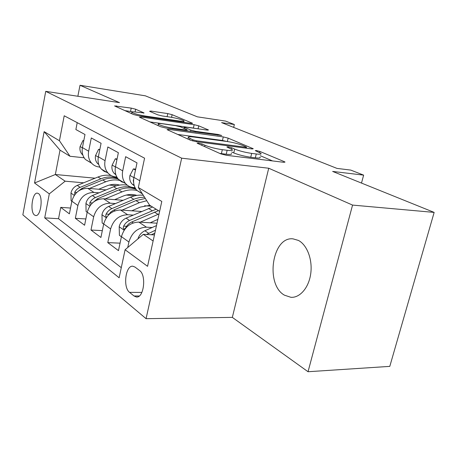 <?xml version="1.0" encoding="UTF-8"?>
<svg xmlns="http://www.w3.org/2000/svg" width="457" height="457" viewBox="0 0 457 457"><rect width="100%" height="100%" fill="white"/><g stroke="black" fill="none" stroke-linecap="round" stroke-linejoin="round"><path stroke-width="0.69" d="M198.309 143.007L197.098 143.144L197.475 143.367L220.674 153.832L226.318 155.277L283.654 162.286L285.031 162.064L284.283 161.652L259.867 151.433L256.251 150.519L255.257 150.644L260.896 153.346C261.69 154.22 260.147 154.432 256.274 153.98L251.67 153.398C245.215 152.444 239.548 151.004 234.664 149.079L231.676 147.788L227.992 146.851L226.895 146.988L232.242 149.622C233.059 150.553 231.356 150.776 227.152 150.29L222.313 149.679C215.561 148.685 209.78 147.211 204.976 145.263L202.063 143.961L198.309 143.007M284.431 295.165L290.909 297.313C299.986 297.975 308.909 287.584 310.749 273.56C312.662 259.553 307.058 244.883 298.438 240.433L293.028 238.857C272.195 236.28 264.997 284.397 284.431 295.165M34.486 215.018L35.726 215.55C40.827 216.549 43.381 196.596 38.519 193.597L37.371 193.14C32.287 192.254 29.734 211.74 34.486 215.018M135.666 109.223L131.21 108.109L114.576 105.921L133.564 114.536L138.282 115.724L191.037 123.373L192.54 123.293L172.129 114.69L167.77 113.599L150.816 111.051L149.576 111.308L157.728 114.821L162.235 115.952L170.809 117.215C177.322 118.34 181.726 119.563 184.022 120.882C184.474 121.453 183.103 121.516 179.904 121.082L145.275 116.038C138.557 114.896 134.084 113.662 131.85 112.336C131.422 111.725 132.981 111.662 136.523 112.159L144.064 112.959L135.666 109.223L135.101 111.971M352.558 205.084L268.727 168.233L232.333 317.381L308.035 371.73L352.558 205.084L434.15 212.402L332.645 171.432L363.635 175.128L350.753 170.09L336.975 168.399L221.582 122.607L234.35 124.515L225.627 121.099L197.384 116.832L145.366 95.833L79.992 85.27L77.861 96.267M268.727 168.233L181.675 158.179L45.729 91.349L119.511 102.642L79.992 85.27M168.776 129.422L167.016 129.565L167.473 129.828L190.592 140.259L195.91 141.613L251.818 148.908L253.247 148.736L228.146 138.145L223.273 136.917L168.776 129.422L168.576 130.331M160.521 126.698L139.808 117.352L139.425 117.129L141.207 117.038L194.134 124.675L198.738 125.829L208.466 129.965L206.975 130.068L185.788 127.075L184.188 127.183L190.86 130.131L195.733 131.359L217.989 134.455L221.736 135.506L165.52 127.96L160.521 126.698M434.15 212.402L389.792 366.377L308.035 371.73M70.521 208.044L60.741 207.375L69.378 213.847L71.869 201.189L77.884 205.49C80.421 196.984 85.773 192.631 93.948 192.426L98.98 192.837M85.853 218.954L75.336 218.309L84.591 225.238L87.218 212.174L93.668 216.784C96.318 207.992 101.831 203.456 110.2 203.182L115.438 203.571M102.322 230.631L90.977 230.031L100.911 237.474L103.693 223.964L110.628 228.928C113.41 219.823 119.088 215.093 127.657 214.733L133.124 215.098M120.054 243.158L107.783 242.621L118.477 250.636L121.431 236.657C124.293 227.358 130.074 222.496 138.768 222.085L157.019 223.205M142.401 193.894L136.911 190.432C133.964 186.919 132.976 182.566 133.947 177.367L137.003 162.869L125.658 156.682L122.705 170.872C121.773 175.956 122.767 180.229 125.686 183.685C127.766 185.953 130.336 187.239 133.41 187.541L135.066 187.684M125.161 183.057L121.511 181.777L118.483 179.361C115.575 175.939 114.581 171.718 115.49 166.702L118.369 152.707L107.846 146.971L105.064 160.681C104.185 165.594 105.184 169.736 108.063 173.1C110.103 175.311 112.628 176.573 115.632 176.893L116.826 177.002M107.686 172.666L104.242 171.386L101.363 169.079C98.506 165.748 97.507 161.658 98.358 156.808L101.083 143.287L91.297 137.951L88.664 151.204C87.835 155.957 88.841 159.973 91.668 163.258C93.679 165.411 96.153 166.656 99.089 166.982L99.889 167.062M126.235 195.065L134.878 195.773M71.869 201.189C74.365 192.791 79.661 188.507 87.755 188.33L106.138 189.883M144.572 205.741L151.318 206.244M87.218 212.174C89.823 203.496 95.273 199.035 103.562 198.789L123.162 200.309M103.693 223.964C106.424 214.984 112.034 210.334 120.522 210.014L141.47 211.471M139.545 270.51L135.026 267.088L132.884 266.231C125.549 265.089 122.727 287.476 129.565 292.354L134.004 295.987L136.369 296.993C143.864 298.301 146.668 275.08 139.545 270.51M181.675 158.179L146.063 318.672L22.85 214.836L45.729 91.349M60.741 207.375L58.542 218.709L44.712 217.875L119.134 277.77L125.092 249.751L143.304 234.327L154.455 234.904M44.712 217.875L49.299 193.871L34.549 182.994L44.135 131.65L59.439 140.727L64.203 115.781L144.572 158.191L138.334 187.519L161.795 201.428L147.56 266.317L125.092 249.751M127.732 247.517L128.908 242.01C131.827 232.573 137.677 227.626 146.457 227.175L152.17 227.506M77.21 122.647L75.873 129.542L84.996 134.518L82.42 147.6C81.614 152.29 82.62 156.26 85.43 159.51L91.434 162.989M107.783 242.621L110.628 228.928M90.977 230.031L93.668 216.784M75.336 218.309L77.884 205.49M58.542 218.709L121.282 267.665M95.079 178.19L55.348 174.511L65.168 181.189L83.625 182.817M109.269 185.085L116.655 185.736M143.304 234.327L153.118 240.999M159.619 211.345L149.61 205.199L138.334 187.519M232.333 317.381L146.063 318.672M233.676 127.406L234.35 124.515M361.504 183.08L363.635 175.128M84.122 157.785L70.007 156.271L60.021 150.136L55.348 174.511L34.549 182.994M59.439 140.727L70.007 156.271M65.168 181.189L49.299 193.871M44.135 131.65L60.021 150.136M219.697 153.392L221.399 153.626L222.313 149.679M231.339 153.501C232.145 154.455 230.442 154.695 226.232 154.226L221.399 153.626M259.987 157.122C260.776 158.019 259.228 158.248 255.349 157.814L250.75 157.248C244.301 156.311 238.634 154.866 233.761 152.918L231.688 152.004M272.532 160.927L260.324 155.734M226.661 141.447L222.456 140.465L177.71 134.449M192.9 139.848L196.59 140.79L245.535 147.211L246.552 147.091L243.033 145.56C238.4 143.772 233.013 142.407 226.872 141.476L193.757 137.037C189.427 136.494 187.621 136.677 188.335 137.58L192.9 139.848L192.654 140.95M149.907 121.905L193.38 128.057L194.134 124.675M195.345 128.428L193.38 128.057M162.995 123.853C159.407 123.379 157.865 123.481 158.368 124.161C160.864 125.652 165.64 126.983 172.706 128.16L185.502 129.942L187.136 129.817L186.656 129.548L180.475 126.857L175.659 125.646L162.995 123.853M132.587 111.834L124.835 110.594M137.923 238.885C139.128 235.127 141.447 232.419 144.875 230.762L156.5 225.575M151.278 234.738L154.837 233.139M155.489 230.179L146.503 234.492M150.164 222.782L157.859 219.377M140.213 222.176L159.059 213.91M121.408 236.766L119.408 235.332L119.197 226.558C120.231 222.65 122.527 219.851 126.081 218.155L152.569 207.01M156.163 209.22L129.542 220.474C126.995 221.634 125.029 223.519 123.647 226.129C123.059 227.86 123.241 228.9 124.19 229.26L125.835 227.643C127.229 225.021 129.2 223.125 131.759 221.959L158.459 210.631M131.77 210.797L140.339 207.101L149.799 205.313M122.048 210.117L139.322 202.719L146.754 200.709M103.67 224.067L102.145 222.97L101.974 214.533C102.956 210.757 105.179 208.066 108.64 206.45L130.474 197.213C134.809 195.407 139.088 194.773 143.309 195.316M108.269 215.253L110.685 212.105L113.913 209.986L135.923 200.6L145.326 198.475M144.498 197.178L139.922 197.487L135.312 198.686L111.856 208.609C109.377 209.712 107.469 211.517 106.138 214.036C105.567 215.687 105.721 216.681 106.601 217.018L106.818 216.995M114.661 199.652L122.962 196.156C127.789 194.196 132.404 193.945 136.809 195.402M105.15 198.915L121.933 191.9C127.183 189.764 132.267 189.329 137.186 190.592M87.196 212.271L86.076 211.471L85.939 203.342C86.876 199.692 89.029 197.093 92.4 195.556L113.684 186.764C118.317 184.891 122.864 184.371 127.326 185.205M134.946 188.393L135.381 188.707M135.403 194.985L135.883 195.562M92.331 203.068L97.312 198.852L118.763 189.929C124.841 187.501 130.599 187.301 136.049 189.335M135.746 188.884C129.914 186.079 123.596 186.016 116.786 188.695L95.399 197.567C92.982 198.618 91.132 200.355 89.846 202.782L90.109 205.604M98.695 189.255L106.744 185.948C111.182 184.177 115.472 183.891 119.614 185.091M89.395 188.467L105.716 181.806C110.834 179.772 115.81 179.39 120.625 180.646M71.852 201.286L71.086 200.737L70.984 192.9C71.875 189.364 73.965 186.862 77.25 185.393L98.004 177.008C102.471 175.242 106.864 174.763 111.188 175.557M115.472 176.876L116.598 177.407M77.541 191.757L81.837 188.473L102.756 179.967C108.075 177.87 113.21 177.545 118.169 178.995M117.655 178.333C112.353 176.368 106.767 176.528 100.906 178.813L78.638 187.981L76.542 189.649L74.914 191.814L74.651 194.842M135.483 170.073L133.393 168.901L129.908 175.574C129.342 178.893 130.022 181.669 131.947 183.903L134.307 185.828M133.678 179.001L133.267 180.572L133.644 182.674M135.683 169.136L133.393 168.901M116.941 159.664L115.341 158.768L112.079 165.257C111.554 168.462 112.239 171.152 114.13 173.329L115.872 174.791M134.032 187.593L135.7 188.81M135.403 188.313L134.472 187.633M117.083 158.956L115.341 158.768M99.729 150.005L98.558 149.348L95.502 155.66C95.01 158.762 95.69 161.372 97.552 163.497L98.758 164.554M116.381 176.962L117.095 177.482M99.832 149.496L98.558 149.348M83.717 141.019L82.923 140.573L80.044 146.714C79.581 149.719 80.266 152.255 82.1 154.323L82.826 155.009M99.358 167.011L100.22 167.599M83.785 140.676L82.923 140.573M87.755 188.33L93.948 192.426M103.562 198.789L110.2 203.182M120.522 210.014L127.657 214.733M138.768 222.085L146.457 227.175M133.947 177.367L139.773 180.738M82.42 147.6L88.664 151.204M98.358 156.808L105.064 160.681M115.49 166.702L122.705 170.872M121.431 236.657L128.908 242.01M139.236 295.999L134.004 295.987M141.876 292.429L129.565 292.354M204.667 146.611L204.976 145.263M226.232 154.226L227.152 150.29M231.385 149.045L231.676 147.788M233.761 152.918L234.664 149.079M250.75 157.248L251.67 153.398M255.349 157.814L256.274 153.98M259.599 152.552L259.867 151.433M284.111 162.332L284.283 161.652M201.76 145.297L202.063 143.961M222.456 140.465L223.273 136.917M227.358 141.539L228.146 138.145M252.464 148.976L252.607 148.388M196.39 141.676L196.59 140.79M245.335 148.062L245.535 147.211M189.666 139.842L189.958 138.528M141.024 117.9L141.207 117.038M198.07 128.811L198.738 125.829M207.855 130.159L207.958 129.691M184.405 128.566L184.651 127.446M190.575 131.427L190.86 130.131M195.562 132.119L195.733 131.359M217.818 135.198L217.989 134.455M172.535 128.931L172.706 128.16M185.336 130.702L185.502 129.942M143.607 113.142L143.692 112.742M145.132 116.718L145.275 116.038M179.761 121.739L179.904 121.082M150.661 111.776L150.816 111.051M167.102 116.672L167.77 113.599M171.558 117.335L172.129 114.69M191.986 123.476L192.083 123.042M116.198 106.698L116.364 105.875M130.525 111.434L131.21 108.109M144.875 230.762L148.611 233.264M119.203 226.775L124.133 230.219M154.352 212.071L158.008 214.344M148.491 208.426L152.067 210.648M131.759 221.959L133.187 222.919M126.081 218.155L129.542 220.474M126.629 226.301L123.647 226.129M101.974 214.744L106.292 217.755M135.923 200.6L139.322 202.719M130.474 197.213L133.798 199.281M113.913 209.986L115.078 210.768M108.64 206.45L111.856 208.609M108.886 214.219L106.138 214.036M85.945 203.548L89.715 206.176M118.763 189.929L121.933 191.9M113.684 186.764L116.786 188.695M97.312 198.852L98.249 199.481M92.4 195.556L95.399 197.567M92.394 202.971L89.846 202.782M70.984 193.094L74.274 195.396M102.756 179.967L105.716 181.806M98.004 177.008L100.906 178.813M81.837 188.473L82.568 188.964M77.25 185.393L80.049 187.273M76.742 192.46L74.657 192.288M133.884 177.659L129.994 175.408M134.238 185.622L133.101 184.942M133.564 180.601L133.267 180.572M115.432 166.988L112.159 165.091M135.735 188.867L133.535 187.553M115.838 174.688L115.261 174.346M98.306 157.082L95.576 155.5M117.323 177.842L115.752 176.905M82.374 147.862L80.118 146.56M292.389 297.318L290.909 297.313M136.911 190.432L142.23 193.625M118.483 179.361L125.686 183.685M101.363 169.079L108.063 173.1M85.43 159.51L91.668 163.258M136.843 296.993L136.369 296.993M246.289 148.188L246.512 147.24M187.998 139.088L188.335 137.58M183.925 128.36L184.188 127.183M158.065 125.584L158.368 124.161M186.89 130.919L187.096 129.999M131.582 113.639L131.85 112.336M183.708 122.31L183.937 121.276M136.534 195.442L136.089 195.168M131.947 183.903L134.112 185.194M114.13 173.329L115.712 174.271M97.552 163.497L98.626 164.132M82.1 154.323L82.728 154.695"/></g></svg>

